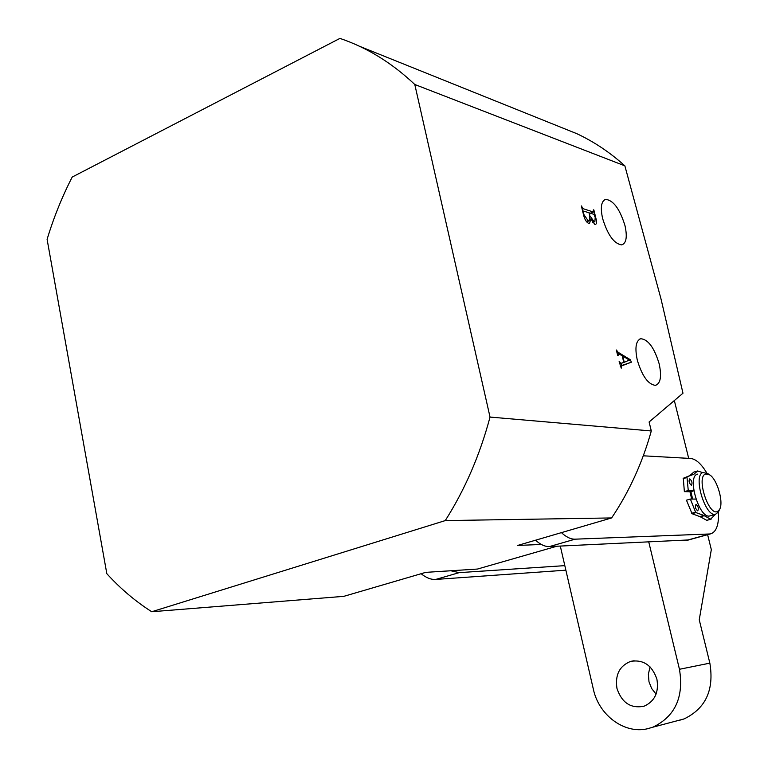 <?xml version="1.0" encoding="UTF-8"?>
<svg xmlns="http://www.w3.org/2000/svg" width="768" height="768" viewBox="0 0 768 768"><rect width="100%" height="100%" fill="white"/><g stroke="black" fill="none" stroke-linecap="round" stroke-linejoin="round"><path stroke-width="1.15" d="M602.602 218.477C607.738 235.056 614.122 243.869 621.763 244.896C626.352 243.245 627.418 236.813 624.979 225.61C619.776 208.877 613.306 200.131 605.558 199.382C601.238 201.178 600.259 207.552 602.602 218.477M637.296 360.134C642.086 376.022 648.134 384.432 655.43 385.373C660.595 383.549 661.834 376.349 659.155 363.782C654.288 347.722 648.154 339.37 640.742 338.717C635.866 340.704 634.714 347.846 637.296 360.134M541.334 544.454L517.632 545.453L611.626 517.939L445.258 520.589C464.957 489.581 479.875 455.078 490.032 417.072L651.302 430.963L649.104 421.978L682.982 393.216L660.97 298.8L624.864 165.84C609.984 152.41 593.952 141.686 576.749 133.651L359.52 46.272M620.928 363.389L623.77 362.314L622.166 355.718L618.25 353.597L618.154 355.402L617.635 355.315L616.349 349.997L618.163 352.31L630.422 359.798L631.344 362.198L621.37 366.01L621.245 368.15L619.142 361.517L620.928 363.389M624.864 165.84L414.787 84.49C391.862 62.861 366.912 47.501 339.926 38.4L72.202 177.062C62.054 196.848 53.693 217.603 47.098 239.328L106.829 573.686C120.374 588.595 135.341 601.277 151.728 611.741L445.258 520.589M490.032 417.072L414.787 84.49M583.555 214.915L581.366 205.92L583.066 208.675L593.357 211.997L593.357 209.818L593.866 209.981L595.92 218.381C596.842 221.616 596.746 223.622 595.642 224.39L594.749 224.314L590.803 218.899L589.555 223.44L588.586 223.354C586.301 222.154 584.621 219.341 583.555 214.915M151.728 611.741L343.814 596.342L425.741 572.362L477.475 569.05L556.762 546.259M651.302 430.963C642.394 462.835 629.165 491.837 611.626 517.939M619.699 363.811L620.611 363.494M617.011 352.723L618.163 352.31M629.386 360.154L630.422 359.798M621.158 363.36L621.965 365.453L631.344 362.198M621.965 365.453L620.256 366.096M620.323 366.374L621.37 366.01M624.25 362.285L629.376 360.077L622.742 356.064L624.25 362.285L619.718 363.869M582.134 209.05L583.066 208.675M590.362 213.216L593.357 211.997M590.208 219.149L590.803 218.899M583.373 212.15L583.987 214.685L588.086 220.675L589.219 220.781L589.776 216L588.989 212.774L583.469 211.046L582.922 212.333M582.71 211.44L583.315 211.19M586.262 221.405L588.086 220.675M590.381 216.509L594.058 221.587L594.864 221.674L595.21 217.411L593.942 214.358L589.517 212.947L589.939 216.691M592.406 222.259L594.058 221.587M450.787 570.758L459.254 572.63L564.816 565.642M421.133 573.706C426.154 577.814 431.011 579.725 435.706 579.437L565.862 570.173M691.69 499.066L689.971 491.741L691.69 499.066M688.608 539.942L549.408 546.586C545.03 546.739 540.413 544.618 535.565 540.211M718.512 511.862C718.992 524.986 716.227 532.349 710.237 533.952L575.088 539.174C570.787 539.29 566.227 537.11 561.427 532.637M643.296 455.808L690.691 458.477C695.952 459.062 701.328 463.901 706.79 472.992M717.686 511.402L719.51 509.568C723.946 502.79 717.398 479.597 709.747 474.902L705.533 474.029C695.875 476.928 708.816 516.778 717.686 511.402M719.136 510.413L718.445 511.978L715.469 514.33C705.226 517.19 692.717 475.402 702.931 472.531L707.616 473.501L709.363 474.643M710.429 515.76L709.651 515.981C699.341 518.861 686.88 477.158 697.152 474.269L697.814 474.067M692.63 499.075L690.902 491.674M656.083 694.099L651.658 688.502L648.989 681.754L648.365 674.15L650.064 666.912M616.973 688.464C614.928 674.928 619.498 665.894 630.672 661.373C643.382 659.318 652.138 665.28 656.918 679.258C659.002 692.362 654.749 701.338 644.15 706.176C630.941 708.816 621.878 702.912 616.973 688.464M648.797 542.112L679.459 669.283L709.853 663.139L699.245 619.795L711.322 549.629L707.616 534.672M688.685 458.362L674.342 400.55M560.304 546.096L593.366 689.261C598.829 715.152 624.23 734.227 647.395 728.784L652.886 727.181C675.149 716.419 684.01 697.123 679.459 669.283M709.853 663.139C714.298 689.923 705.686 708.528 684.019 718.944L678.672 720.509M691.344 485.261C689.098 483.264 688.531 481.142 689.645 478.906L689.77 478.896C692.006 480.902 692.573 483.024 691.45 485.261L691.344 485.261M697.661 510.826C695.405 508.829 694.848 506.698 695.981 504.422L696.077 504.422C698.333 506.41 698.89 508.541 697.747 510.816L697.661 510.826M693.84 490.598L688.262 490.493L684.365 491.645L683.299 478.262L693.936 474.202L697.622 470.957L702.643 472.618M715.507 514.291L710.544 519.187L704.227 515.702L700.339 516.806L692.035 513.696L686.467 500.189L690.374 499.056L695.952 499.094M708.173 519.974L706.675 520.272L700.339 516.806M690.086 475.354L693.792 472.109L696.71 471.226M688.262 490.493L687.014 477.494L683.136 478.656M693.878 490.8L690.634 491.75L684.365 491.645M691.67 513.293L695.587 512.179L690.374 499.056M699.955 516.528L703.843 515.424L695.942 512.582L692.035 513.696M683.299 478.262L689.837 475.622M459.254 572.63L435.706 579.437M686.39 540.413L709.45 534.029M549.408 546.586L575.088 539.174M639.523 339.197L640.742 338.717M604.33 199.93L605.558 199.382M618.144 353.635L617.299 353.933M620.698 363.485L619.709 363.83M593.549 212.016L590.486 213.254M583.469 211.046L582.691 211.363M589.219 220.781L586.598 221.846M594.864 221.674L592.608 222.576M687.197 540.336L710.237 533.952M719.51 509.568L718.445 511.978M715.469 514.33L709.651 515.981M630.672 661.373L634.157 660.739M684.019 718.944L652.886 727.181M711.149 519.13L707.28 520.224"/></g></svg>

